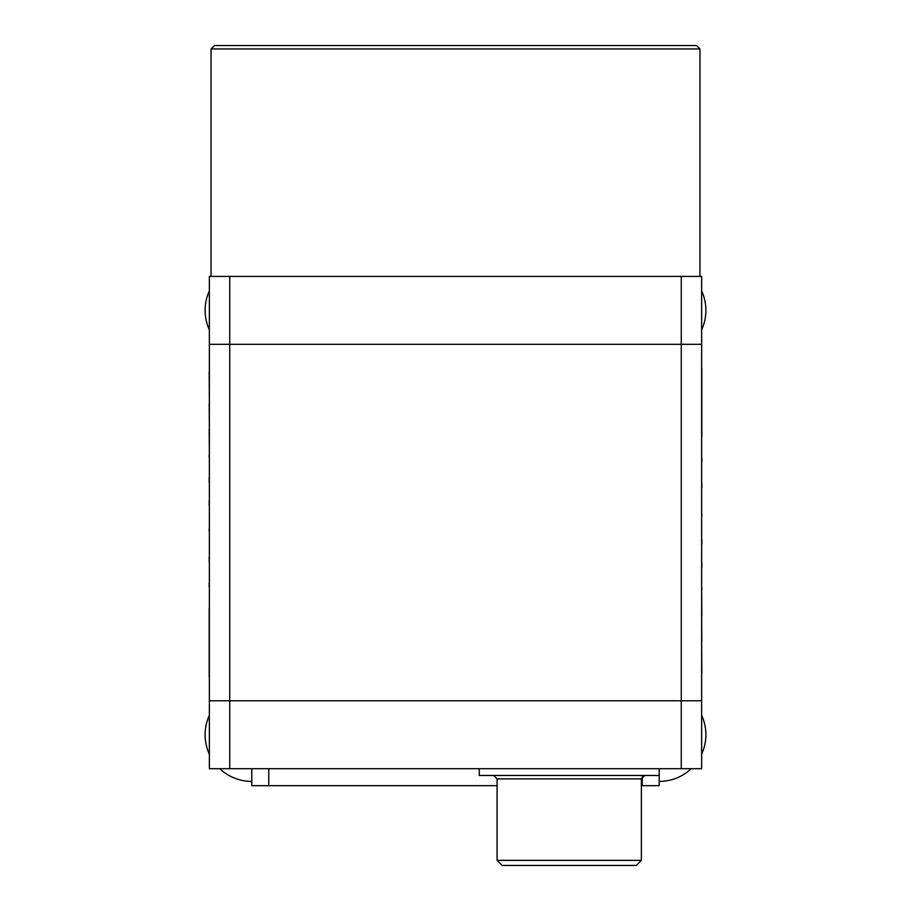 <?xml version="1.0" encoding="UTF-8"?>
<svg xmlns="http://www.w3.org/2000/svg" width="911" height="911" viewBox="0 0 911 911"><rect width="100%" height="100%" fill="white"/><g stroke="black" fill="none" stroke-linecap="round" stroke-linejoin="round"><path stroke-width="1.37" d="M211.056 48.943L214.449 45.55L696.551 45.55L699.944 48.943L211.056 48.943L211.056 276.409M699.944 48.943L699.944 276.409M229.731 276.409L209.359 276.409L209.359 344.312L229.731 344.312L209.359 344.312L209.359 700.787L701.641 700.787L701.641 276.409L229.731 276.409L229.731 700.787L209.359 700.787L209.359 768.69L229.731 768.69L229.731 700.787L681.269 700.787L681.269 344.312L229.731 344.312L701.641 344.312L681.269 344.312L681.269 276.409M641.378 778.882L497.087 778.882L497.087 860.36L641.378 860.36L641.378 778.882L644.772 775.477M497.087 860.36L502.177 865.45L636.288 865.45L641.378 860.36M642.232 776.627L642.232 785.669L659.2 785.669L659.2 775.477L479.266 775.477L479.266 768.69M209.359 372.03L209.359 367.224M209.359 677.021L209.359 678.24M209.188 372.03L209.359 403.949M209.188 403.949L209.359 429.047M209.188 429.047L209.359 455.101M209.359 457.573L209.359 477.421M209.359 482.636L209.359 500.743M209.359 505.616L209.359 528.733M209.359 531.386L209.359 557.156M209.359 562.03L209.359 582.926M209.359 587.105L209.359 608.343M209.188 677.021L209.188 608.343M209.188 587.105L209.188 582.926M209.188 562.03L209.188 557.156M209.188 531.386L209.188 528.733M209.188 505.616L209.188 500.743M209.188 482.636L209.188 477.421M209.188 457.573L209.188 455.101M701.641 673.07L701.641 677.875M701.641 368.078L701.641 366.86M701.812 673.07L701.641 641.162M701.812 641.162L701.641 616.064M701.812 616.064L701.641 589.998M701.641 587.538L701.641 567.69M701.641 562.463L701.641 544.357M701.641 539.483L701.641 516.366M701.641 513.713L701.641 487.943M701.641 483.069L701.641 462.184M701.641 458.005L701.641 436.756M701.812 368.078L701.812 436.756M701.812 458.005L701.812 462.184M701.812 483.069L701.812 487.943M701.812 513.713L701.812 516.366M701.812 539.483L701.812 544.357M701.812 562.463L701.812 567.69M701.812 587.538L701.812 589.998M681.269 768.69L701.641 768.69L701.641 700.787L681.269 700.787L681.269 768.69L229.731 768.69M642.232 785.669L641.378 785.669M497.087 785.669L268.768 785.669L268.768 768.69M251.8 768.69L251.8 785.669L268.768 785.669M659.2 768.69L659.2 785.669M701.641 290.916A46.677 46.677 0 0 1 701.641 329.805M209.359 329.805A46.677 46.677 0 0 1 209.359 290.916M251.8 781.422A46.677 46.677 0 0 1 219.756 768.69M209.359 754.194A46.677 46.677 0 0 1 209.359 715.294M701.641 715.294A46.677 46.677 0 0 1 701.641 754.194M691.244 768.69A46.677 46.677 0 0 1 659.2 781.422M497.087 778.882L493.694 775.477"/></g></svg>
